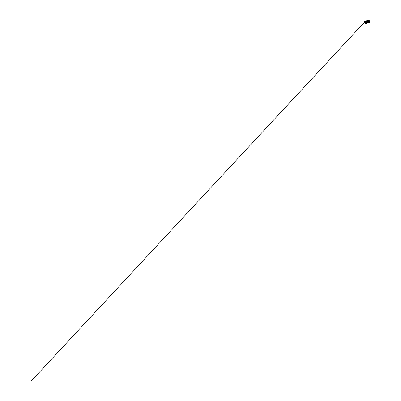 <?xml version="1.0" encoding="UTF-8"?>
<svg xmlns="http://www.w3.org/2000/svg" width="401" height="401" viewBox="0 0 401 401"><rect width="100%" height="100%" fill="white"/><g stroke="black" fill="none" stroke-linecap="round" stroke-linejoin="round"><path stroke-width="0.6" d="M368.634 20.15A1.348 0.807 74.1 0 0 368.298 20.13A1.348 0.807 74.1 0 0 367.832 21.378A1.348 0.807 74.1 0 0 368.699 22.702A1.348 0.807 74.1 0 0 369.035 22.722A1.348 0.807 74.1 0 0 369.496 22.08M369.03 20.431A1.348 0.807 74.1 0 0 368.719 20.185M368.77 22.215A0.857 0.511 -105.9 0 1 368.594 22.341A0.857 0.511 -105.9 0 1 368.589 22.341L369.326 22.13A0.857 0.511 -105.9 0 1 369.11 22.12A0.857 0.511 -105.9 0 1 368.559 21.278A0.857 0.511 -105.9 0 1 368.855 20.481A0.857 0.511 -105.9 0 1 369.07 20.491M366.028 21.559L365.727 21.684A1.198 0.717 74.1 0 0 365.892 22.496L365.852 22.501A1.258 0.752 -105.9 0 1 365.687 21.689L366.028 21.554A1.258 0.752 74.1 0 0 366.038 21.834L365.902 21.875A1.258 0.752 74.1 0 0 365.938 22.07L366.123 22.22A1.258 0.752 74.1 0 0 366.243 22.516L365.998 22.586M366.303 20.902A1.258 0.752 74.1 0 0 365.988 20.882A1.258 0.752 74.1 0 0 365.557 22.05A1.258 0.752 74.1 0 0 366.364 23.283A1.258 0.752 74.1 0 0 366.679 23.298A1.258 0.752 74.1 0 0 366.935 23.118M366.208 23.093L365.11 23.298M366.063 22.967L365.1 23.288M364.75 22.797L365.812 22.616M365.722 22.401L364.76 22.697L365.797 22.626M365.617 21.945L364.599 22.145L365.612 21.714M365.692 21.323L364.715 21.584L365.777 21.173M366.018 20.997L365.06 21.318A1.088 0.652 -105.9 0 1 365.06 21.328L364.715 21.614M367.03 22.581A0.972 0.581 -105.9 0 1 366.674 21.283L367.07 21.193L366.674 21.584L367.07 21.494L366.704 21.794L367.211 22.767M367.998 22.857L367.712 22.947M367.682 22.997L367.04 22.817L366.539 21.915L366.955 20.672M367.797 22.792L368.248 22.762M367.867 22.937L367.476 22.957M367.015 21.694L367.637 22.817L368.113 22.657A1.348 0.807 74.1 0 1 367.928 22.471A1.348 0.807 74.1 0 1 367.742 22.205A1.348 0.807 74.1 0 1 367.602 21.89A1.348 0.807 74.1 0 1 367.506 21.554A1.348 0.807 74.1 0 1 367.471 21.213A1.348 0.807 74.1 0 1 367.491 20.892A1.348 0.807 74.1 0 1 367.557 20.657L366.674 21.198M367.547 22.601L367.943 22.491M367.025 22.566L367.496 22.646M367.371 22.381L367.777 22.266M367.08 20.757L367.506 20.812M367.251 22.346L366.925 22.406M367.496 20.872L366.995 21.032L367.471 21.078M367.11 22.03L366.815 22.19L367.196 22.115M367.471 21.148L366.98 21.353L367.481 21.373M366.669 21.474L367.471 21.138M368.148 20.125A1.419 0.847 74.1 0 0 368.003 20.145A1.419 0.847 74.1 0 0 367.486 21.178A1.419 0.847 74.1 0 0 368.78 22.867A1.419 0.847 74.1 0 0 368.91 22.807M369.562 21.955A1.419 0.847 -105.9 0 1 369.055 22.787A1.419 0.847 -105.9 0 1 367.767 21.098A1.419 0.847 -105.9 0 1 368.278 20.065A1.419 0.847 -105.9 0 1 369.151 20.506L368.298 20.13M369.627 21.704A0.857 0.511 -105.9 0 1 369.326 22.13L369.677 21.383L369.351 20.651L368.123 20.692A0.857 0.511 -105.9 0 1 368.123 20.692A0.857 0.511 -105.9 0 1 368.339 20.702M369.201 21.96A0.717 0.431 74.1 0 0 369.381 21.97A0.717 0.431 74.1 0 0 369.632 21.303A0.717 0.431 74.1 0 0 369.171 20.596A0.717 0.431 74.1 0 0 368.99 20.586A0.717 0.431 74.1 0 0 368.76 20.862L368.77 21.388A0.717 0.431 74.1 0 0 369.201 21.96M369.055 21.87L368.885 21.659A0.717 0.431 74.1 0 0 368.835 21.338M366.72 21.619L367.04 21.584M366.72 21.338L366.99 21.298M367.221 20.526L366.835 20.792M367.326 20.431L366.98 20.677M367.637 22.817L368.158 22.697M367.988 22.541L367.206 22.692M367.436 22.611L367.095 22.657M366.885 20.712L367.211 20.541M367.817 22.326L367.04 22.501M367.672 22.06L366.895 22.261M367.562 21.764L366.79 21.985M367.537 21.684L366.77 21.905M366.709 21.699L367.08 21.569M367.226 22.105L366.85 22.19M368.935 20.466A1.108 0.662 74.1 0 0 368.454 20.336A1.108 0.662 74.1 0 0 368.053 21.143A1.108 0.662 74.1 0 0 369.06 22.466A1.108 0.662 74.1 0 0 369.401 22.1M368.063 21.308L368.053 21.047M366.679 23.298L367.677 22.997A1.258 0.752 -105.9 0 1 367.557 23.052A1.258 0.752 -105.9 0 1 367.241 23.032A1.258 0.752 -105.9 0 1 366.459 21.935A1.258 0.752 -105.9 0 1 366.865 20.631A1.258 0.752 -105.9 0 1 367.005 20.616M364.524 21.915L364.89 23.193M365.07 21.358A1.088 0.647 74.1 0 0 364.885 21.373A1.088 0.647 74.1 0 0 364.549 22.491A1.088 0.647 74.1 0 0 365.226 23.443A1.088 0.647 74.1 0 0 365.481 23.464A1.088 0.647 74.1 0 0 365.512 23.453L366.614 23.313M369.511 22.015L368.785 22.561L367.978 21.118L368.268 20.301L369.075 20.481M369.171 20.581L369.652 21.448C369.662 21.96 369.341 22.05 369.206 21.975L368.719 21.108C368.714 20.596 369.03 20.506 369.171 20.581M367.005 20.611L365.988 20.882M365.512 23.453L365.481 23.464C365.09 23.564 364.644 23.083 364.524 22.506C364.404 21.995 364.549 21.484 364.885 21.373L365.702 21.103M369.035 22.722L369.557 21.965M368.324 20.631L368.038 20.611M368.344 22.812L367.501 22.967M367.782 22.271L366.965 22.461M368.003 20.145L368.278 20.065M368.835 21.083L369.156 21.078L368.8 21.348M366.053 20.872L365.035 21.328M365.577 21.714L364.604 22.05L31.323 380.95L364.634 22.03M366.168 23.148L365.08 23.253M366.669 21.228L367.501 20.842M367.577 20.586L366.76 20.902M367.506 22.641L367.963 22.511M367.231 20.526L367.672 20.401M367.386 20.401L367.757 20.296M368.098 22.977L368.479 22.867M368.78 22.867L369.055 22.787"/></g></svg>
